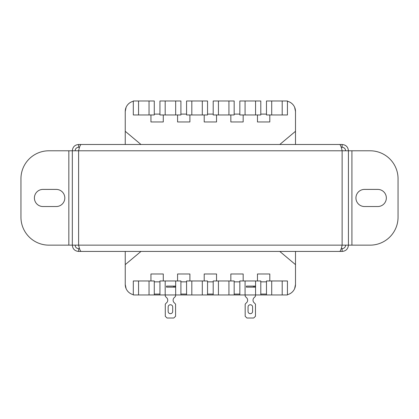 <?xml version="1.0" encoding="UTF-8"?>
<svg xmlns="http://www.w3.org/2000/svg" width="419" height="419" viewBox="0 0 419 419"><rect width="100%" height="100%" fill="white"/><g stroke="black" fill="none" stroke-linecap="round" stroke-linejoin="round"><path stroke-width="0.63" d="M154.281 280.971L154.281 294.95L133.31 294.95L133.31 280.971L154.281 280.971M150.945 280.971L150.945 273.979L163.274 273.979L163.274 280.971M159.943 294.95L159.943 280.971L180.914 280.971L180.914 294.95L154.281 294.95M177.577 280.971L177.577 273.979L189.907 273.979L189.907 280.971M186.575 294.95L186.575 280.971L207.541 280.971L207.541 294.95L180.914 294.95M204.21 280.971L204.21 273.979L216.539 273.979L216.539 280.971M213.203 294.95L213.203 280.971L234.174 280.971L234.174 294.95L207.541 294.95M230.843 280.971L230.843 273.979L243.167 273.979L243.167 280.971M239.836 294.95L239.836 280.971L260.807 280.971L260.807 294.95L234.174 294.95M257.47 280.971L257.47 273.979L269.799 273.979L269.799 280.971M266.468 294.95L266.468 280.971L287.434 280.971L287.434 294.95L260.807 294.95M282.197 114.963L266.468 114.963L266.468 100.984L287.434 100.984L287.434 114.963L282.197 114.963L282.197 100.984M257.47 114.963L257.47 121.955L269.799 121.955L269.799 114.963M255.564 114.963L239.836 114.963L239.836 100.984L260.807 100.984L260.807 114.963L255.564 114.963L255.564 100.984M230.843 114.963L230.843 121.955L243.167 121.955L243.167 114.963M228.931 114.963L213.203 114.963L213.203 100.984L234.174 100.984L234.174 114.963L228.931 114.963L228.931 100.984M204.21 114.963L204.21 121.955L216.539 121.955L216.539 114.963M202.298 114.963L186.575 114.963L186.575 100.984L207.541 100.984L207.541 114.963L202.298 114.963L202.298 100.984M177.577 114.963L177.577 121.955L189.907 121.955L189.907 114.963M175.671 114.963L159.943 114.963L159.943 100.984L180.914 100.984L180.914 114.963L175.671 114.963L175.671 100.984M150.945 114.963L150.945 121.955L163.274 121.955L163.274 114.963M149.038 114.963L133.31 114.963L133.31 100.984L154.281 100.984L154.281 114.963L149.038 114.963L149.038 100.984M287.434 294.667A10.485 10.485 0 0 0 295.505 284.464L295.505 251.437M279.777 251.437L295.505 264.635L295.505 284.464L294.63 288.654M140.973 251.437L125.244 264.635L125.244 284.464A10.485 10.485 0 0 0 133.31 294.667M140.973 144.497L125.244 131.299L125.244 111.47L125.244 144.497M125.244 251.437L125.244 264.635M295.505 144.497L295.505 111.47A10.485 10.485 0 0 0 287.434 101.267M133.31 101.267A10.485 10.485 0 0 0 125.244 111.47L126.119 107.28L125.244 111.47M279.777 144.497L295.505 131.299M295.505 111.47L294.63 107.28L295.505 111.47M126.119 288.654L125.244 284.464M245.173 294.95L245.173 296.065A0.351 0.351 0 0 0 245.251 296.291L246.089 297.296A3.493 3.493 0 0 1 246.089 303.089L245.173 304.189L245.173 316.266L246.917 318.016L253.72 318.016L255.47 316.266L255.47 304.189L254.553 303.089A3.493 3.493 0 0 1 254.553 297.296L255.386 296.291A0.351 0.351 0 0 0 255.47 296.065L255.47 294.95M250.389 313.648A2.2 2.2 0 0 0 252.594 311.443L252.594 306.97A2.2 2.2 0 0 0 250.389 304.77L250.253 304.77A2.2 2.2 0 0 0 248.048 306.97L248.048 311.443A2.2 2.2 0 0 0 250.253 313.648L250.389 313.648M253.422 286.109L255.47 286.109L255.47 287.156L246.43 287.156L246.43 286.109L253.422 286.109L253.422 287.156M165.28 294.95L165.28 296.065A0.351 0.351 0 0 0 165.358 296.291L166.196 297.296A3.493 3.493 0 0 1 166.196 303.089L165.28 304.189L165.28 316.266L167.024 318.016L173.827 318.016L175.577 316.266L175.577 304.189L174.655 303.089A3.493 3.493 0 0 1 174.655 297.296L175.493 296.291A0.351 0.351 0 0 0 175.577 296.065L175.577 294.95M170.496 313.648A2.2 2.2 0 0 0 172.696 311.443L172.696 306.97A2.2 2.2 0 0 0 170.496 304.77L170.355 304.77A2.2 2.2 0 0 0 168.155 306.97L168.155 311.443A2.2 2.2 0 0 0 170.355 313.648L170.496 313.648M173.529 286.109L175.577 286.109L175.577 287.156L166.537 287.156L166.537 286.109L173.529 286.109L173.529 287.156M266.468 281.846L260.807 281.846M239.836 281.846L234.174 281.846M213.203 281.846L207.541 281.846M186.575 281.846L180.914 281.846M159.943 281.846L154.281 281.846M154.281 114.088L159.943 114.088M180.914 114.088L186.575 114.088M207.541 114.088L213.203 114.088M234.174 114.088L239.836 114.088M260.807 114.088L266.468 114.088M103.781 144.497L78.615 144.497C74.797 144.864 72.702 146.959 72.325 150.788L72.325 245.146C72.691 248.965 74.792 251.065 78.615 251.437L78.615 248.645L79.542 248.645M316.968 251.437L342.129 251.437C345.947 251.07 348.048 248.975 348.425 245.146L348.425 150.788C348.053 146.969 345.958 144.869 342.129 144.497L342.129 147.289L341.207 147.289M68.831 150.788L68.831 245.146L48.908 245.146A27.958 27.958 0 0 1 20.95 217.189L20.95 178.745A27.958 27.958 0 0 1 48.908 150.788L78.615 150.788C79.437 146.969 80.259 144.869 81.087 144.497L339.662 144.497C340.485 144.864 341.307 146.959 342.129 150.788L370.092 150.788A27.958 27.958 0 0 1 398.05 178.745L398.05 217.189A27.958 27.958 0 0 1 370.092 245.146L351.918 245.146L351.918 150.788M351.918 245.146L342.129 245.146C341.307 248.965 340.485 251.065 339.662 251.437L81.087 251.437C80.265 251.07 79.442 248.975 78.615 245.146L68.831 245.146M364.499 189.404A8.563 8.563 0 0 0 355.935 197.967A8.563 8.563 0 0 0 364.499 206.53L377.781 206.53A8.563 8.563 0 0 0 386.344 197.967A8.563 8.563 0 0 0 377.781 189.404L364.499 189.404M42.968 189.404A8.563 8.563 0 0 0 34.405 197.967A8.563 8.563 0 0 0 42.968 206.53L56.251 206.53A8.563 8.563 0 0 0 64.809 197.967A8.563 8.563 0 0 0 56.251 189.404L42.968 189.404M75.121 245.146C75.326 247.268 76.494 248.436 78.615 248.645M78.615 251.437L103.781 251.437M342.129 251.437L342.129 248.645C344.25 248.436 345.418 247.273 345.628 245.146M341.207 248.645L342.129 248.645M78.615 144.497L78.615 147.289C76.494 147.498 75.331 148.661 75.121 150.788M79.542 147.289L78.615 147.289M345.628 150.788C345.418 148.666 344.256 147.498 342.129 147.289M342.129 144.497L316.968 144.497M154.281 294.075L159.943 294.075M180.914 294.075L186.575 294.075M207.541 294.075L213.203 294.075M234.174 294.075L239.836 294.075M260.807 294.075L266.468 294.075M138.553 114.963L138.553 100.984M165.186 114.963L165.186 100.984M191.818 114.963L191.818 100.984M218.446 114.963L218.446 100.984M245.078 114.963L245.078 100.984M271.711 114.963L271.711 100.984M282.197 280.971L282.197 294.95M271.711 280.971L271.711 294.95M255.564 280.971L255.564 294.95M245.078 280.971L245.078 294.95M228.931 280.971L228.931 294.95M218.446 280.971L218.446 294.95M202.298 280.971L202.298 294.95M191.818 280.971L191.818 294.95M175.671 280.971L175.671 294.95M165.186 280.971L165.186 294.95M138.553 280.971L138.553 294.95M149.038 280.971L149.038 294.95M254.684 286.109L254.684 287.156M174.791 286.109L174.791 287.156M78.615 150.788L78.615 245.146L342.129 245.146L342.129 150.788L78.615 150.788"/></g></svg>

